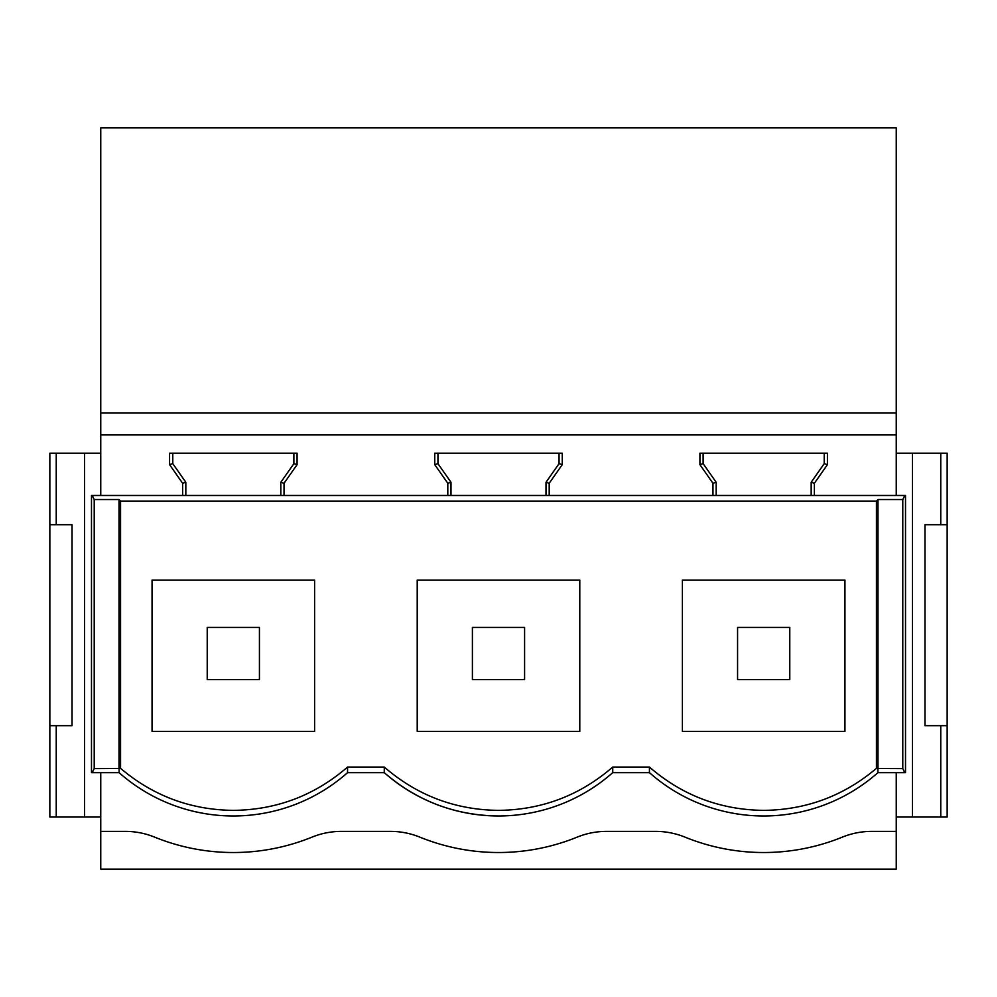 <?xml version="1.0" encoding="UTF-8"?>
<svg xmlns="http://www.w3.org/2000/svg" width="997" height="997" viewBox="0 0 997 997"><rect width="100%" height="100%" fill="white"/><g stroke="black" fill="none" stroke-linecap="round" stroke-linejoin="round"><path stroke-width="1.5" d="M896.253 413.007L896.253 127.89L100.747 127.89L100.747 413.007L896.253 413.007L896.253 495.484L905.513 495.484L905.513 772.65L896.253 772.65L896.253 869.11L100.747 869.11L100.747 772.65L119.092 772.65L119.092 768.513L120.562 768.338C153.102 795.893 190.689 809.9 233.335 810.374C276.692 809.876 314.765 795.432 347.554 767.054L347.567 772.65L384.269 772.65L384.269 767.054L347.554 767.054M947.15 725.679L924.967 725.679L924.967 524.709L947.15 524.709L947.15 817.029L912.442 817.029L912.442 453.199L896.253 453.199M912.442 453.199L947.15 453.199L947.15 524.709M56.243 453.199L49.85 453.199L49.85 817.029L84.558 817.029L84.558 453.199L56.243 453.199L56.243 524.709L49.85 524.709M100.747 453.199L84.558 453.199M912.442 817.029L896.253 817.029M904.802 495.484L902.784 499.534L902.784 768.6L877.908 768.513L877.908 772.65L896.253 772.65M896.253 831.373L871.802 831.373A78.302 78.302 0 0 0 842.315 837.144A208.797 208.797 0 0 1 685.026 837.144A78.302 78.302 0 0 0 655.54 831.373L606.625 831.373A78.302 78.302 0 0 0 577.138 837.144A208.797 208.797 0 0 1 419.862 837.144A78.302 78.302 0 0 0 390.375 831.373L341.46 831.373A78.302 78.302 0 0 0 311.974 837.144A208.797 208.797 0 0 1 154.685 837.144A78.302 78.302 0 0 0 125.198 831.373L100.747 831.373M877.908 772.65A172.257 172.257 0 0 1 649.433 772.65L649.433 767.054C682.235 795.432 720.308 809.876 763.665 810.374C806.311 809.9 843.898 795.893 876.438 768.338L876.438 501.08L877.983 499.534L902.784 499.534M649.433 767.054L612.731 767.054L612.731 772.65L649.433 772.65M612.731 772.65A172.257 172.257 0 0 1 384.269 772.65C417.058 801.027 455.143 815.471 498.5 815.982M347.567 772.65A172.257 172.257 0 0 1 119.092 772.65M712.967 483.283L699.919 464.652L703.122 463.642L703.122 453.199L703.122 463.642L716.17 482.274L716.17 495.484L716.17 482.274L712.967 483.283L712.967 495.484L811.172 495.484L811.172 482.274L824.22 463.642L824.22 453.199M940.757 524.709L940.757 453.199M940.757 725.679L940.757 817.029M699.919 464.652L699.919 453.199L827.423 453.199L827.423 464.652L814.375 483.283L814.375 495.484L896.253 495.484M814.375 495.484L811.172 495.484L811.172 482.274L814.375 483.283M434.754 464.652L437.945 463.642L437.945 453.199L437.945 463.642L450.993 482.274L447.803 483.283L434.754 464.652L434.754 453.199L562.246 453.199L562.246 464.652L549.197 483.283L549.197 495.484L712.967 495.484M549.197 495.484L450.993 495.484L450.993 482.274L450.993 495.484L185.828 495.484L185.828 482.274L182.625 483.283L182.625 495.484L185.828 495.484L185.828 482.274L172.78 463.642L185.828 482.274M100.747 772.65L91.487 772.65L91.487 495.484L182.625 495.484M902.784 768.6L904.802 772.65M703.122 463.642L716.17 482.274M100.747 495.484L100.747 434.929L896.253 434.929M100.747 434.929L100.747 413.007M280.83 495.484L280.83 482.274L284.033 483.283L297.081 464.652L297.081 453.199L169.577 453.199L169.577 464.652L182.625 483.283M284.033 483.283L284.033 495.484M447.803 483.283L447.803 495.484M92.198 495.484L94.216 499.534L119.017 499.534L120.562 501.08L876.438 501.08M877.983 768.6L877.983 499.534M877.908 768.513L876.438 768.338M827.423 464.652L824.22 463.642M120.562 501.08L120.562 768.338M384.269 767.054C417.058 795.432 455.143 809.876 498.5 810.374C541.857 809.876 579.93 795.432 612.731 767.054M844.945 731.462L844.945 580.104L682.397 580.104L682.397 731.462L844.945 731.462M562.246 464.652L559.055 463.642L546.007 482.274L546.007 495.484L546.007 482.274L549.197 483.283M559.055 463.642L559.055 453.199M437.945 463.642L450.993 482.274M417.22 580.104L579.78 580.104L579.78 731.462L417.22 731.462L417.22 580.104M100.747 817.029L84.558 817.029M94.216 499.534L94.216 768.6L119.092 768.513M94.216 768.6L92.198 772.65M56.243 817.029L56.243 725.679L72.033 725.679L72.033 524.709L56.243 524.709M56.243 725.679L49.85 725.679M172.78 453.199L172.78 463.642L172.78 453.199M119.017 499.534L119.017 768.6M280.83 482.274L293.878 463.642L293.878 453.199M297.081 464.652L293.878 463.642M169.577 464.652L172.78 463.642M314.603 731.462L152.055 731.462L152.055 580.104L314.603 580.104L314.603 731.462M259.432 679.63L259.432 627.437L207.226 627.437L207.226 679.63L259.432 679.63M524.596 679.63L524.596 627.437L472.404 627.437L472.404 679.63L524.596 679.63M789.774 679.63L789.774 627.437L737.568 627.437L737.568 679.63L789.774 679.63"/></g></svg>
